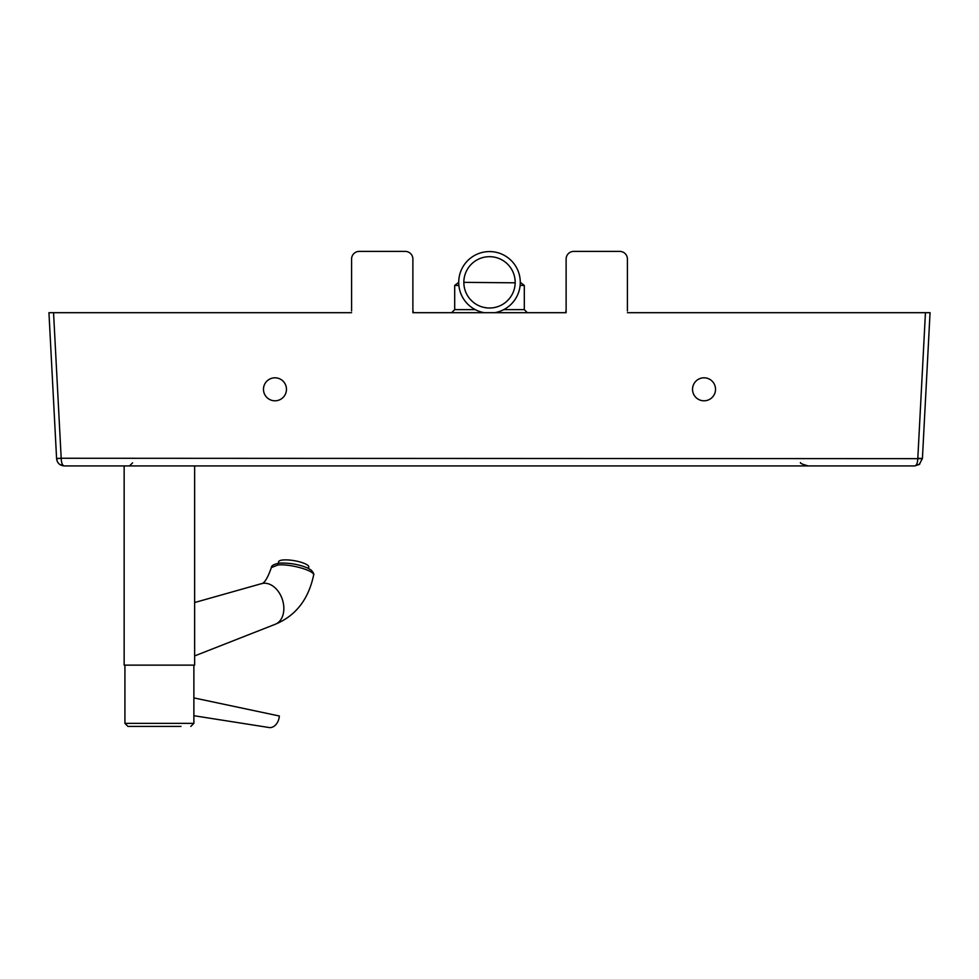 <?xml version="1.0" encoding="UTF-8"?>
<svg xmlns="http://www.w3.org/2000/svg" width="979" height="979" viewBox="0 0 979 979"><rect width="100%" height="100%" fill="white"/><g stroke="black" fill="none" stroke-linecap="round" stroke-linejoin="round"><path stroke-width="1.47" d="M627.417 310.955L627.417 259.056A7.661 7.661 0 0 0 619.744 251.395L573.78 251.395A7.661 7.661 0 0 0 566.119 259.056L566.119 312.693L566.119 310.343L566.119 312.693L412.881 312.693L412.881 259.056A7.661 7.661 0 0 0 405.22 251.395L359.256 251.395A7.661 7.661 0 0 0 351.583 259.056L351.583 310.955M565.593 312.693L566.119 310.441A7.661 7.563 -173.6 0 1 566.119 310.233A7.661 7.661 0 0 0 566.095 310.441L566.131 310.11M412.881 312.693L412.905 310.441A7.661 7.661 0 0 0 412.881 310.233A7.661 7.563 173.6 0 1 412.905 310.441L413.407 312.693L434.896 312.693M71.969 312.693L351.583 312.693L48.95 312.693L56.586 458.502L61.187 458.258L53.551 312.693M446.094 312.693L447.929 312.693M521.109 312.693L532.906 312.693M544.104 312.693L565.581 312.693L566.095 310.441M925.449 312.693L917.812 458.258L922.414 458.502L930.05 312.693L627.417 312.693L907.031 312.693M515.162 282.809L463.826 282.356L464.009 285.415M458.723 282.356L454.697 285.415L458.87 285.415M520.13 285.415L524.303 285.415L520.277 282.356A30.777 30.777 0 0 1 494.689 312.693M480.579 306.427L478.755 305.668M473.395 302.34L470.385 299.488M509.141 298.876L506.743 301.373M506.547 301.544L504.895 302.903M503.096 304.126L500.832 305.387M498.03 306.562L495.337 307.345M492.094 307.895L488.937 308.018M486.685 307.871L482.953 307.173M484.311 312.693A30.777 30.777 0 0 1 458.918 278.88A30.777 30.777 0 0 1 491.238 251.627A30.777 30.777 0 0 1 520.277 282.356M515.174 282.356A25.674 25.674 0 0 1 476.663 304.579A25.674 25.674 0 0 1 476.663 260.12A25.674 25.674 0 0 1 515.174 282.356M56.586 458.502L56.598 458.661C57.247 463.091 59.792 465.514 64.247 465.931L914.753 465.931L919.257 464.462L922.414 458.502M56.77 459.934L56.598 458.661L61.187 458.258L922.402 458.661M59.841 464.536L64.247 465.931C62.472 465.514 61.444 463.091 61.187 458.661M286.468 389.312A11.491 11.491 0 0 1 269.225 399.261A11.491 11.491 0 0 1 269.225 379.35A11.491 11.491 0 0 1 286.468 389.312M715.527 389.312A11.491 11.491 0 0 1 698.284 399.261A11.491 11.491 0 0 1 698.284 379.35A11.491 11.491 0 0 1 715.527 389.312M917.812 458.661C917.556 463.091 916.528 465.514 914.753 465.931L919.257 464.462M57.235 461.342L58.018 462.712M919.868 463.96L914.753 465.931M181.017 726.418L127.98 726.418L181.017 726.418M124.149 465.931L124.149 665.133L194.637 665.133L194.637 465.931M277.926 564.981C290.506 563.671 315.532 570.941 313.586 575.297C314.32 574.281 313.451 572.495 310.992 569.949L307.871 568.126C299.415 564.504 290.017 562.827 279.7 563.084C274.108 564.088 271.318 565.593 271.354 567.6L277.926 564.981M271.342 567.649L271.354 567.6C267.597 578.356 264.171 583.753 261.075 583.79A21.452 15.174 71.4 0 1 261.589 583.631A21.452 15.174 71.4 0 1 263.694 583.251A21.452 15.174 71.4 0 1 282.747 600.727A21.452 15.174 71.4 0 1 275.258 624.272L194.637 655.93M193.879 715.71L269.115 727.532A11.491 8.211 -79.4 0 0 270.192 727.605A11.491 8.211 -79.4 0 0 279.358 716.004L193.879 697.905M308.556 568.456L308.801 567.012A15.321 3.781 -170.2 0 0 287.85 559.939A15.321 3.781 -170.2 0 0 278.599 561.811L278.354 563.219M524.303 285.415L524.303 309.621L503.769 309.621M475.231 309.621L454.697 309.621L451.625 312.693M193.879 665.133L193.879 723.359L124.92 723.359L127.98 726.418M413.419 312.693L412.905 310.441M524.303 309.621L527.375 312.693M454.697 285.415L454.697 309.621M800.492 462.59C799.855 463.214 802.45 464.327 808.275 465.931M59.743 464.462L64.247 465.931M132.581 462.859L129.509 465.931M193.879 723.359L190.807 726.418M124.92 665.133L124.92 723.359M261.589 583.631L194.637 602.538M274.769 624.455C295.438 616.109 308.373 599.723 313.586 575.297"/></g></svg>
